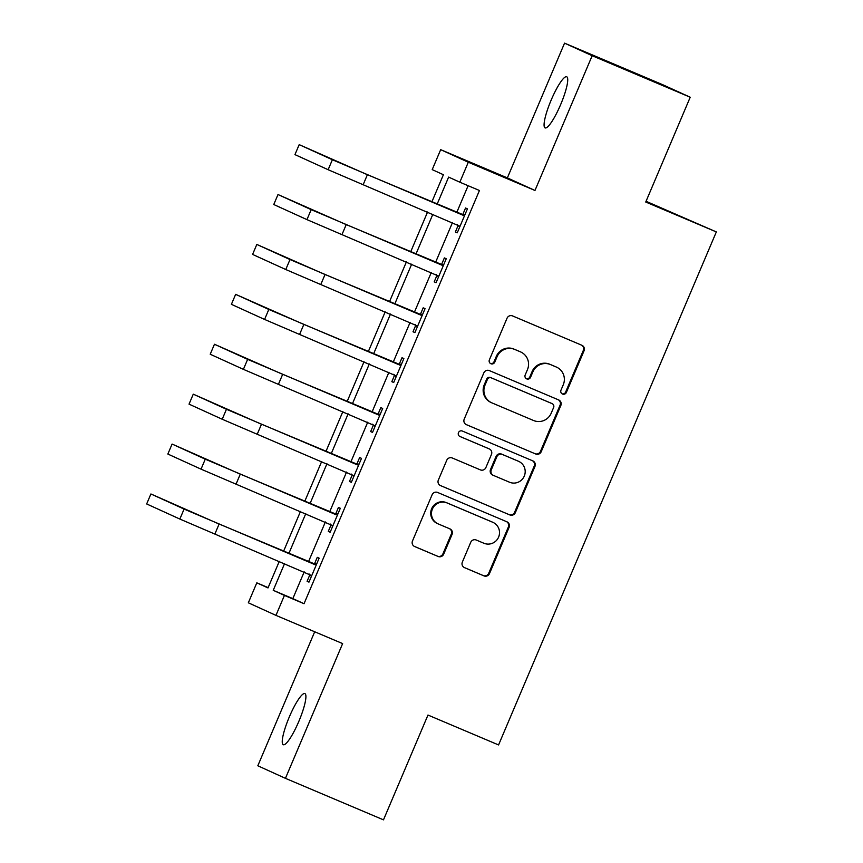 <?xml version="1.0" encoding="UTF-8"?>
<svg xmlns="http://www.w3.org/2000/svg" width="863" height="863" viewBox="0 0 863 863"><rect width="100%" height="100%" fill="white"/><g stroke="black" fill="none" stroke-linecap="round" stroke-linejoin="round"><path stroke-width="1.29" d="M562.514 394.046A2.977 2.923 114.5 0 0 566.365 392.449L584.046 350.81A4.261 4.186 114.5 0 0 581.856 345.265L512.557 315.923A4.261 4.186 114.5 0 0 507.045 318.21L489.375 359.849A2.977 2.923 114.5 0 0 490.907 363.733A2.977 2.923 114.5 0 0 494.769 362.136L497.056 356.743A13.625 13.377 114.5 0 1 514.693 349.418L520.465 351.867A13.625 13.377 114.5 0 1 527.466 369.623L525.179 375.006A2.977 2.923 114.5 0 0 526.71 378.889A2.977 2.923 114.5 0 0 530.562 377.293L532.849 371.899A13.625 13.377 114.5 0 1 550.497 364.574L556.268 367.023A13.625 13.377 114.5 0 1 563.269 384.779L560.982 390.162A2.977 2.923 114.5 0 0 562.514 394.046M562.083 393.819A2.977 2.923 114.5 0 0 565.621 392.104L583.302 350.464A4.261 4.186 114.5 0 0 581.489 345.103M490.475 363.506A2.977 2.923 114.5 0 0 494.014 361.791L496.301 356.408L497.056 356.743M526.279 378.663A2.977 2.923 114.5 0 0 529.817 376.948L532.104 371.565L532.849 371.899M298.857 721.328A27.756 5.243 -67.1 0 0 304.898 693.593A27.756 5.243 -67.1 0 0 289.299 716.98A27.756 5.243 -67.1 0 0 283.258 744.715A27.756 5.243 -67.1 0 0 298.857 721.328M560.68 104.509A27.756 5.243 -67.1 0 0 566.732 76.775A27.756 5.243 -67.1 0 0 551.133 100.162A27.756 5.243 -67.1 0 0 545.082 127.897A27.756 5.243 -67.1 0 0 560.68 104.509M462.341 562.104A4.261 4.186 114.5 0 0 464.521 567.649L483.96 575.88A4.261 4.186 114.5 0 0 489.483 573.593L509.105 527.347A4.261 4.186 114.5 0 0 506.915 521.802L437.627 492.46A4.261 4.186 114.5 0 0 432.115 494.758L412.482 540.993A4.261 4.186 114.5 0 0 414.672 546.549L438.156 556.484A4.261 4.186 114.5 0 0 443.668 554.197L452.061 534.402A4.261 4.186 114.5 0 0 449.882 528.857L438.231 523.927A11.392 11.187 114.5 0 1 432.449 508.943A11.392 11.187 114.5 0 1 447.131 502.967L492.751 522.277A11.392 11.187 114.5 0 1 498.544 537.25A11.392 11.187 114.5 0 1 483.852 543.237L476.247 540.022A4.261 4.186 114.5 0 0 470.734 542.309L462.341 562.104M304.197 571.878L292.837 598.62L304.035 603.712L284.434 595.405L275.955 615.373L248.339 602.795L256.807 582.838L268.005 587.93L279.299 561.338M690.217 97.228L592.169 55.717L564.553 43.15L662.601 84.66L690.217 97.228L645.74 202.028L716.333 231.92L498.566 744.942L427.972 715.049L383.485 819.85L285.437 778.34L342.633 643.593L275.955 615.373M564.553 43.15L507.358 177.897L534.974 190.464L592.169 55.717M534.974 190.464L468.296 162.233L459.828 182.201L448.631 177.098L437.12 204.207M304.035 603.712L479.44 190.496L459.828 182.201M535.696 454.003A4.261 4.186 114.5 0 0 541.209 451.716L560.842 405.481A4.261 4.186 114.5 0 0 558.652 399.925L489.353 370.594A4.261 4.186 114.5 0 0 483.841 372.881L464.218 419.116A4.261 4.186 114.5 0 0 466.398 424.672L534.952 453.668A4.261 4.186 114.5 0 0 540.465 451.381L560.087 405.135A4.261 4.186 114.5 0 0 558.285 399.774M534.974 466.408L515.34 512.654A4.261 4.186 114.5 0 1 509.828 514.941L440.54 485.61A4.261 4.186 114.5 0 1 438.35 480.055L446.754 460.27A4.261 4.186 114.5 0 1 452.266 457.983L480.367 469.882A4.261 4.186 114.5 0 0 485.88 467.584L491.446 454.456A4.261 4.186 114.5 0 0 489.267 448.911L460.011 436.527A2.977 2.923 114.5 0 1 458.49 432.6A2.977 2.923 114.5 0 1 462.331 431.036L532.784 460.864A4.261 4.186 114.5 0 1 534.974 466.408L534.229 466.074L514.596 512.309L515.34 512.654M314.693 631.77L257.821 765.772L285.437 778.34M468.113 185.707L456.732 212.514M452.482 222.535L435.556 262.417M431.295 272.449L414.369 312.32M410.108 322.352L393.183 362.223M388.922 372.255L372.007 412.126M367.746 422.158L350.82 462.029M346.559 472.061L329.634 511.932M325.373 521.964L308.447 561.845M458.145 225.437L455.384 231.953L457.25 232.805L467.422 208.846L465.556 208.005L462.784 214.509M436.969 275.34L434.197 281.856L436.063 282.708L446.236 258.749L444.369 257.908L441.608 264.412M415.783 325.254L413.021 331.759L414.887 332.611L425.049 308.663L423.183 307.811L420.421 314.326M394.596 375.157L391.834 381.673L393.701 382.514L403.873 358.566L402.007 357.714L399.235 364.229M373.42 425.06L370.648 431.576L372.514 432.417L382.687 408.469L380.82 407.616L378.059 414.132M352.233 474.963L349.472 481.478L351.338 482.331L361.5 458.372L359.634 457.519L356.872 464.035M331.047 524.866L328.285 531.381L330.151 532.234L340.313 508.275L338.447 507.422L335.685 513.938M309.86 574.769L307.099 581.284L308.965 582.137L319.137 558.178L317.271 557.336L314.51 563.841M716.333 231.92L646.053 201.284M268.134 587.627L256.807 582.838M431.834 201.974L443.409 174.725L432.212 169.623L440.68 149.666L468.296 162.233M507.358 177.897L440.68 149.666M284.585 563.571L273.237 590.314L284.434 595.405M432.87 214.24L415.944 254.11M411.683 264.143L394.758 304.013M390.497 314.046L373.571 353.916M369.321 363.949L352.395 403.83M348.134 413.852L331.209 453.733M326.948 463.765L310.022 503.636M305.772 513.668L288.846 553.539M283.56 551.306L300.486 511.425M304.736 501.392L321.662 461.522M325.923 451.489L342.848 411.619M347.109 401.586L364.035 361.716M368.285 351.683L385.211 311.813M389.472 301.78L406.397 261.91M410.659 251.877L427.584 211.996M292.837 598.62L273.237 590.314M455.384 231.953L457.271 232.751M434.197 281.856L436.085 282.654M413.021 331.759L414.909 332.557M391.834 381.673L393.722 382.471M370.648 431.576L372.536 432.374M349.472 481.478L351.36 482.277M328.285 531.381L330.173 532.18M307.099 581.284L308.986 582.083M556.592 367.163L555.848 366.818A13.625 13.377 114.5 0 0 555.524 366.678L556.268 367.023M532.104 371.565A13.625 13.377 114.5 0 1 549.753 364.24L555.524 366.678M520.788 352.007L520.044 351.662A13.625 13.377 114.5 0 0 519.72 351.521L520.465 351.867M496.301 356.408A13.625 13.377 114.5 0 1 513.949 349.084L519.72 351.521M466.02 424.488L534.952 453.668M553.615 407.509A2.977 2.923 114.5 0 0 552.093 403.625L491.263 377.865A2.977 2.923 114.5 0 0 487.401 379.472L484.995 385.157A13.625 13.377 114.5 0 0 491.986 402.913L533.561 420.508A13.625 13.377 114.5 0 0 551.209 413.183L553.615 407.509M551.479 403.345A2.977 2.923 114.5 0 0 551.338 403.28L552.093 403.625M491.662 402.773L490.918 402.428A13.625 13.377 114.5 0 1 484.24 384.812L486.656 379.137A2.977 2.923 114.5 0 1 490.518 377.53L551.338 403.28M440.152 485.427L509.084 514.607A4.261 4.186 114.5 0 0 514.596 512.309M488.717 448.663A4.261 4.186 114.5 0 0 488.523 448.577L459.688 436.365M509.526 482.223A11.392 11.187 114.5 0 0 524.219 476.236A11.392 11.187 114.5 0 0 518.426 461.252L502.352 454.456A4.261 4.186 114.5 0 0 496.84 456.743L491.274 469.871A4.261 4.186 114.5 0 0 493.453 475.416L509.526 482.223M518.695 461.371L517.951 461.036A11.392 11.187 114.5 0 0 517.681 460.918L518.426 461.252M492.708 475.082A4.261 4.186 114.5 0 1 490.518 469.526L496.096 456.398A4.261 4.186 114.5 0 1 501.608 454.111L517.681 460.918M534.229 466.074A4.261 4.186 114.5 0 0 532.417 460.713M493.021 522.395L492.277 522.05A11.392 11.187 114.5 0 0 492.007 521.932L492.751 522.277M437.962 523.809L437.217 523.474A11.392 11.187 114.5 0 1 431.694 508.609A11.392 11.187 114.5 0 1 446.387 502.622L492.007 521.932M414.283 546.355L437.401 556.15A4.261 4.186 114.5 0 0 442.924 553.852L451.317 534.068A4.261 4.186 114.5 0 0 449.515 528.706M464.143 567.466L483.215 575.545A4.261 4.186 114.5 0 0 488.728 573.248L508.361 527.013A4.261 4.186 114.5 0 0 506.559 521.651M464.65 215.362L365.513 173.894L299.191 144.639L332.374 159.741L463.302 215.351M299.191 144.639L294.952 154.617L328.134 169.72L460.011 226.289M461.435 214.499L465.006 214.531M459.709 227.012L457.293 224.585M443.474 265.265L344.337 223.797L278.005 194.542L311.187 209.644L442.115 265.254M278.005 194.542L273.765 204.52L306.948 219.623L438.836 276.192M440.249 264.402L443.819 264.445M438.523 276.926L436.117 274.488M422.287 315.168L323.15 273.7L256.818 244.445L290 259.547L420.928 315.157M256.818 244.445L252.589 254.423L285.761 269.526L417.649 326.095M419.062 314.305L422.633 314.348M417.336 326.829L414.93 324.391M401.101 365.071L301.964 323.603L235.642 294.348L268.814 309.45L399.752 365.06M235.642 294.348L231.403 304.337L264.585 319.439L396.462 376.009M397.886 364.208L401.457 364.251M396.16 376.732L393.744 374.294M379.925 414.984L280.788 373.506L214.456 344.251L247.638 359.353L378.566 414.963M214.456 344.251L210.216 354.24L243.398 369.342L375.286 425.912M376.7 414.121L380.27 414.154M374.974 426.635L372.568 424.197M358.738 464.887L259.601 423.409L193.269 394.164L226.451 409.267L357.379 464.866M193.269 394.164L189.04 404.143L222.212 419.245L354.1 475.815M355.513 464.024L359.084 464.057M353.787 476.538L351.381 474.1M337.552 514.79L238.415 473.323L172.093 444.067L205.265 459.17L336.203 514.779M172.093 444.067L167.853 454.046L201.036 469.148L332.913 525.718M334.337 513.927L337.908 513.96M332.611 526.441L330.195 524.014M316.376 564.693L217.228 523.226L150.906 493.97L184.089 509.073L315.017 564.682M150.906 493.97L146.667 503.949L179.849 519.051L311.726 575.621M313.15 563.83L316.721 563.863M311.424 576.344L309.019 573.917M565.621 392.104L566.365 392.449M494.014 361.791L494.769 362.136M529.817 376.948L530.562 377.293M549.753 364.24L550.497 364.574M513.949 349.084L514.693 349.418M583.302 350.464L584.046 350.81M560.087 405.135L560.842 405.481M540.465 451.381L541.209 451.716M490.518 377.53L491.263 377.865M486.656 379.137L487.401 379.472M484.24 384.812L484.995 385.157M509.084 514.607L509.828 514.941M488.523 448.577L489.267 448.911M501.608 454.111L502.352 454.456M496.096 456.398L496.84 456.743M490.518 469.526L491.274 469.871M446.387 502.622L447.131 502.967M451.317 534.068L452.061 534.402M442.924 553.852L443.668 554.197M437.401 556.15L438.156 556.484M508.361 527.013L509.105 527.347M488.728 573.248L489.483 573.593M483.215 575.545L483.96 575.88M367.379 174.736L363.15 184.725M332.374 159.741L328.134 169.72M346.203 224.65L341.964 234.628M311.187 209.644L306.948 219.623M325.017 274.553L320.777 284.531M290 259.547L285.761 269.526M303.83 324.456L299.59 334.434M268.814 309.45L264.585 319.439M282.654 374.359L278.415 384.337M247.638 359.353L243.398 369.342M261.467 424.262L257.228 434.24M226.451 409.267L222.212 419.245M240.281 474.165L236.041 484.154M205.265 459.17L201.036 469.148M219.094 524.078L214.865 534.057M184.089 509.073L179.849 519.051M551.414 403.312L552.158 403.647M488.62 448.62L489.364 448.954M492.611 475.038L493.356 475.373"/></g></svg>
